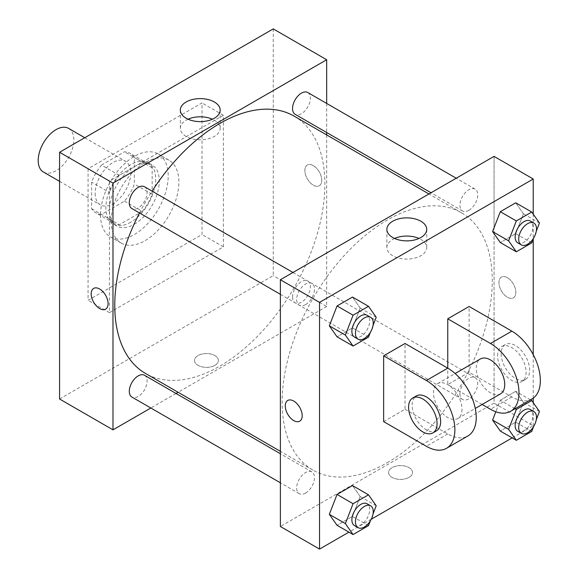 <?xml version="1.0" encoding="UTF-8"?>
<svg xmlns="http://www.w3.org/2000/svg" width="578" height="578" viewBox="0 0 578 578"><rect width="100%" height="100%" fill="white"/><g stroke="black" fill="none" stroke-linecap="round" stroke-linejoin="round"><path stroke-width="0.43" stroke-dasharray="2.89 2.17" d="M43.415 172.02A25.179 14.537 120 0 0 68.601 157.483A25.179 14.537 120 0 0 68.601 128.403M95.182 193.392A25.179 14.537 120 0 0 100.399 204.915A25.179 14.537 120 0 0 125.578 190.379A25.179 14.537 120 0 0 125.578 161.298A25.179 14.537 120 0 0 106.171 168.046A25.179 14.537 120 0 0 95.182 193.392M101.504 165.07L124.472 151.804A34.312 19.811 120 0 1 130.144 153.401A34.312 19.811 120 0 1 134.356 157.512L134.356 184.035A34.312 19.811 120 0 1 124.472 201.151L101.504 214.416A34.312 19.811 120 0 1 95.832 212.82A34.312 19.811 120 0 1 91.62 208.709L91.62 182.186A34.312 19.811 120 0 1 101.504 165.07L119.306 175.351L142.282 162.086L124.472 151.804M124.472 201.151L142.282 211.432L119.306 224.698L101.504 214.416M91.62 208.709L109.43 218.99L109.43 192.467L91.62 182.186M109.43 218.99A34.312 19.811 120 0 0 113.642 223.101A34.312 19.811 120 0 0 119.306 224.698M142.282 211.432A34.312 19.811 120 0 0 152.166 194.316L134.356 184.035M142.282 162.086A34.312 19.811 120 0 1 147.946 163.675A34.312 19.811 120 0 1 152.166 167.793L152.166 194.316M119.306 175.351A34.312 19.811 120 0 0 109.43 192.467M130.794 222.176A35.258 20.353 -60 0 1 113.165 223.924A35.258 20.353 -60 0 1 113.165 183.212A35.258 20.353 -60 0 1 148.423 162.859A35.258 20.353 -60 0 1 153.827 191.108A35.258 20.353 -60 0 1 130.794 222.176M134.356 224.235A35.258 20.353 120 0 0 157.389 193.168A35.258 20.353 120 0 0 151.985 164.918A35.258 20.353 120 0 0 124.819 174.361A35.258 20.353 120 0 0 109.43 209.843A35.258 20.353 120 0 0 116.727 225.976A35.258 20.353 120 0 0 134.356 224.235M152.166 167.793L134.356 157.512M100.521 214.98A47.844 27.621 120 0 0 110.434 236.886A47.844 27.621 120 0 0 158.278 209.258A47.844 27.621 120 0 0 158.278 154.008A47.844 27.621 120 0 0 121.409 166.832A47.844 27.621 120 0 0 100.521 214.98M111.207 221.15A47.844 27.621 120 0 0 121.12 243.049A47.844 27.621 120 0 0 168.964 215.428A47.844 27.621 120 0 0 168.964 160.178A47.844 27.621 120 0 0 132.095 172.995A47.844 27.621 120 0 0 111.207 221.15M88.058 168.718L88.058 300.307L202.018 234.516L202.018 102.92L88.058 168.718L109.43 181.051L109.43 312.647L223.39 246.849L223.39 115.26L109.43 181.051M223.39 115.26L202.018 102.92M273.25 28.9L273.25 275.634L59.57 399.001M214.929 365.339A11.965 6.907 0 0 0 218.433 360.455A11.965 6.907 0 0 0 206.476 353.548A11.965 6.907 0 0 0 194.511 360.455A11.965 6.907 0 0 0 201.895 366.835A11.965 6.907 0 0 0 214.929 365.339A11.965 6.907 180 0 1 201.895 366.828A11.965 6.907 180 0 1 194.511 360.448A11.965 6.907 180 0 1 206.476 353.541A11.965 6.907 180 0 1 218.433 360.448A11.965 6.907 180 0 1 214.929 365.332M326.671 134.92L326.671 306.477L273.25 275.634M326.671 306.477L178.089 392.26M176.008 393.459L150.829 408.003M144.5 186.759A12.593 7.268 -60 0 1 146.429 196.852A12.593 7.268 -60 0 1 138.2 207.95A12.593 7.268 -60 0 1 131.907 208.571M144.5 375.267A12.593 7.268 -60 0 1 146.429 385.36A12.593 7.268 -60 0 1 138.2 396.457A12.593 7.268 -60 0 1 131.907 397.079M292.547 297.063A12.593 7.268 120 0 0 295.156 302.829A12.593 7.268 120 0 0 307.749 295.553A12.593 7.268 120 0 0 307.749 281.016A12.593 7.268 120 0 0 298.046 284.39A12.593 7.268 120 0 0 292.547 297.063M326.671 103.433L326.671 132.514M307.749 92.509A12.593 7.268 -60 0 1 309.678 102.602A12.593 7.268 -60 0 1 301.456 113.693A12.593 7.268 -60 0 1 295.156 114.321M294.115 116.12A148.575 85.782 -60 0 1 316.889 235.181A148.575 85.782 -60 0 1 219.828 366.105A148.575 85.782 -60 0 1 145.54 373.467M139.515 212.964A148.575 85.782 -60 0 1 152.101 191.152M313.312 165.633A11.965 6.907 -120 0 0 307.33 165.041A11.965 6.907 -120 0 0 307.33 178.855A11.965 6.907 -120 0 0 319.294 185.762A11.965 6.907 -120 0 0 321.13 176.174A11.965 6.907 -120 0 0 313.312 165.633A11.965 6.907 60 0 1 321.122 176.174A11.965 6.907 60 0 1 319.294 185.762A11.965 6.907 60 0 1 307.33 178.855A11.965 6.907 60 0 1 307.33 165.041A11.965 6.907 60 0 1 313.312 165.633M223.39 246.849L202.018 234.516M109.43 312.647L88.058 300.307M188.045 119.213A19.919 11.502 0 0 0 180.322 128.309A19.919 11.502 0 0 0 200.241 139.811A19.919 11.502 0 0 0 220.16 128.309A19.919 11.502 0 0 0 214.33 120.173A19.919 11.502 0 0 0 212.437 119.213M105.615 309.129L105.615 309.122A11.965 6.907 -120 0 0 105.615 309.122A11.965 6.907 -120 0 0 105.615 295.315A11.965 6.907 -120 0 0 93.658 288.408L93.65 288.408M387.209 462.747A148.575 85.782 120 0 0 484.27 331.815A148.575 85.782 120 0 0 461.497 212.762A148.575 85.782 120 0 0 347.002 252.564A148.575 85.782 120 0 0 282.151 402.086A148.575 85.782 120 0 0 312.922 470.102A148.575 85.782 120 0 0 387.209 462.747M305.581 304.584A12.593 7.268 -60 0 1 299.288 305.206A12.593 7.268 -60 0 1 299.288 290.669A12.593 7.268 -60 0 1 311.882 283.401A12.593 7.268 -60 0 1 314.49 289.166A12.593 7.268 -60 0 1 305.581 304.584M459.929 393.697A12.593 7.268 120 0 0 462.537 399.463A12.593 7.268 120 0 0 475.13 392.195A12.593 7.268 120 0 0 475.13 377.651A12.593 7.268 120 0 0 465.427 381.025A12.593 7.268 120 0 0 459.929 393.697M305.581 493.092A12.593 7.268 120 0 0 313.811 481.994A12.593 7.268 120 0 0 311.882 471.908A12.593 7.268 120 0 0 302.178 475.282A12.593 7.268 120 0 0 296.68 487.948A12.593 7.268 120 0 0 299.288 493.713A12.593 7.268 120 0 0 305.581 493.092M468.837 210.334A12.593 7.268 120 0 0 477.06 199.237A12.593 7.268 120 0 0 475.13 189.151A12.593 7.268 120 0 0 465.427 192.517A12.593 7.268 120 0 0 459.929 205.19A12.593 7.268 120 0 0 462.537 210.956A12.593 7.268 120 0 0 468.837 210.334M494.053 403.119L280.373 526.486L494.053 403.119L494.053 227.804L494.053 403.119L533.227 425.733L512.159 437.893M494.053 156.378L494.053 227.804L494.053 156.378M373.041 325.428L370.361 332.343M354.487 337.075A12.593 7.268 120 0 0 367.081 329.807A12.593 7.268 120 0 0 367.081 315.27M376.206 317.271L360.181 308.016L352.472 327.892L337.046 336.793L352.472 327.892L368.497 337.14M360.181 308.016L352.472 297.049L360.181 308.016L352.472 327.892M536.29 231.178L533.61 238.085M517.744 242.825A12.593 7.268 120 0 0 530.329 235.557A12.593 7.268 120 0 0 530.329 221.02M539.455 223.021L523.43 213.766L515.721 233.635L500.302 242.543L515.721 233.635L531.746 242.89M523.43 213.766L515.721 202.799L523.43 213.766L515.721 233.635M373.041 513.936L370.361 520.85M354.487 525.583A12.593 7.268 120 0 0 367.081 518.314A12.593 7.268 120 0 0 367.081 503.778M376.206 505.779L360.181 496.524L352.472 516.4L337.046 525.301L352.472 516.4L368.497 525.648M360.181 496.524L352.472 485.556L360.181 496.524L352.472 516.4M536.29 419.686L533.61 426.593M517.744 431.333A12.593 7.268 120 0 0 530.329 424.064A12.593 7.268 120 0 0 530.329 409.52M539.455 411.522L523.43 402.274L515.721 422.142L500.302 431.051L515.721 422.142L531.746 431.398M515.056 408.725L500.302 400.207L495.808 411.774L500.302 400.207L515.721 391.306L523.43 402.274L515.721 422.142M530.474 399.824L515.721 391.306L523.43 402.274M299.707 421.181L299.707 421.181A11.965 6.907 -120 0 0 299.707 407.367A11.965 6.907 -120 0 0 287.743 400.46A11.965 6.907 -120 0 0 287.743 400.467L287.743 400.46M394.608 238.468A19.919 11.502 0 0 0 386.877 247.565A19.919 11.502 0 0 0 406.796 259.067A19.919 11.502 0 0 0 426.723 247.565A19.919 11.502 0 0 0 420.885 239.429A19.919 11.502 0 0 0 418.992 238.468M507.405 277.693A11.965 6.907 -120 0 0 501.422 277.1A11.965 6.907 -120 0 0 501.422 290.907A11.965 6.907 -120 0 0 513.387 297.815A11.965 6.907 -120 0 0 515.215 288.234A11.965 6.907 -120 0 0 507.405 277.693A11.965 6.907 60 0 1 515.215 288.234A11.965 6.907 60 0 1 513.38 297.815A11.965 6.907 60 0 1 501.422 290.915A11.965 6.907 60 0 1 501.422 277.1A11.965 6.907 60 0 1 507.397 277.693M533.227 214.149L533.227 239.082M533.227 354.625L533.227 398.148M533.227 402.656L533.227 425.733M409.022 477.392A11.965 6.907 0 0 0 412.526 472.508A11.965 6.907 0 0 0 400.561 465.601A11.965 6.907 0 0 0 388.604 472.508A11.965 6.907 0 0 0 395.988 478.887A11.965 6.907 0 0 0 409.022 477.392A11.965 6.907 180 0 1 395.988 478.887A11.965 6.907 180 0 1 388.604 472.508A11.965 6.907 180 0 1 400.561 465.601A11.965 6.907 180 0 1 412.526 472.508A11.965 6.907 180 0 1 409.022 477.392M371.249 519.254L348.91 532.15M500.302 400.207L515.721 391.306M532.006 398.943A40.294 23.265 60 0 1 511.855 396.949L469.119 372.275L447.755 384.608L447.755 368.157M469.119 372.275L469.119 306.477M383.648 421.622L405.019 409.282L405.019 343.484M461.995 409.282A20.143 11.632 60 0 1 457.827 418.508A20.143 11.632 60 0 1 437.683 406.876A20.143 11.632 60 0 1 437.683 383.611A20.143 11.632 60 0 1 453.203 389.008A20.143 11.632 60 0 1 461.995 409.282M405.019 409.282L447.755 433.955A40.294 23.265 -120 0 0 467.898 435.949M500.562 393.835A20.143 11.632 60 0 1 480.419 382.203A20.143 11.632 60 0 1 480.419 358.938M482.146 404.463L447.755 384.608M436.455 430.841A20.143 11.632 60 0 1 416.312 419.209A20.143 11.632 60 0 1 416.312 395.944M497.615 355.824A20.143 11.632 60 0 1 501.783 346.598A20.143 11.632 60 0 1 521.927 358.23A20.143 11.632 60 0 1 521.927 381.494A20.143 11.632 60 0 1 506.407 376.097A20.143 11.632 60 0 1 497.615 355.824M501.169 353.765A20.143 11.632 -120 0 0 509.969 374.038A20.143 11.632 -120 0 0 525.489 379.435A20.143 11.632 -120 0 0 525.489 356.178A20.143 11.632 -120 0 0 505.345 344.546A20.143 11.632 -120 0 0 501.169 353.765M447.755 433.955L426.383 446.295M511.855 396.949L490.491 409.282M59.57 181.347L100.399 204.915M84.749 137.73L125.578 161.298M151.985 164.918L148.423 162.859M116.727 225.976L113.165 223.924M147.946 163.675L130.144 153.401M113.642 223.101L95.832 212.82M168.964 160.178L158.278 154.008M121.12 243.049L110.434 236.886M180.322 110.116L180.322 128.309M220.16 110.116L220.16 128.309M461.497 212.762L428.948 193.97M312.922 470.102L280.373 451.31M280.373 294.289L299.288 305.206M292.959 272.476L311.882 283.401M475.13 377.651L307.749 281.016M462.537 399.463L295.156 302.829M311.882 471.908L280.373 453.716M299.288 493.713L280.373 482.789M475.13 189.151L456.215 178.226M462.537 210.956L431.029 192.763M386.877 229.372L386.877 247.565M426.723 229.372L426.723 247.565M457.827 418.508L475.275 408.429M437.683 383.611L455.124 373.54M505.345 344.546L501.783 346.598M525.489 379.435L521.927 381.494"/><path stroke-width="0.87" d="M84.749 137.73L68.601 128.403A25.179 14.537 120 0 0 49.195 135.151A25.179 14.537 120 0 0 38.199 160.496A25.179 14.537 120 0 0 43.415 172.02L59.57 181.347M150.829 408.003L112.985 429.844L59.57 399.001L59.57 152.267L273.25 28.9L326.671 59.744L326.671 103.433M178.089 392.26L176.008 393.459M280.373 294.289L131.907 208.571A12.593 7.268 -60 0 1 131.907 194.035A12.593 7.268 -60 0 1 144.5 186.759L292.959 272.476M280.373 482.789L131.907 397.079A12.593 7.268 -60 0 1 131.907 382.542A12.593 7.268 -60 0 1 144.5 375.267L280.373 453.716M326.671 132.514L326.671 134.92M112.985 429.844L112.985 183.11L326.671 59.744M431.029 192.763L295.156 114.321A12.593 7.268 -60 0 1 295.156 99.777A12.593 7.268 -60 0 1 307.749 92.509L456.215 178.226M280.373 451.31L145.54 373.467A148.575 85.782 -60 0 1 139.515 212.964M152.101 191.152A148.575 85.782 -60 0 1 294.115 116.12L428.948 193.97M93.658 288.408A11.965 6.907 -120 0 0 91.823 297.995A11.965 6.907 -120 0 0 99.64 308.529A11.965 6.907 60 0 1 91.823 297.995A11.965 6.907 60 0 1 93.65 288.408A11.965 6.907 60 0 1 105.615 295.315A11.965 6.907 60 0 1 105.615 309.129A11.965 6.907 60 0 1 99.633 308.536A11.965 6.907 -120 0 0 105.615 309.129M112.985 183.11L59.57 152.267M214.33 101.981A19.919 11.502 180 0 1 220.16 110.116A19.919 11.502 180 0 1 200.241 121.618A19.919 11.502 180 0 1 180.322 110.116A19.919 11.502 180 0 1 192.619 99.488A19.919 11.502 180 0 1 214.33 101.981M212.437 119.213A19.919 11.502 0 0 0 188.045 119.213M348.91 532.15L319.547 549.1L280.373 526.486L280.373 279.745L494.053 156.378L533.227 178.999L533.227 214.149M370.361 332.343L368.497 337.14L353.071 346.049L345.362 335.074L353.071 315.205L368.497 306.304L376.206 317.271L373.041 325.428M370.643 317.322L367.081 315.27A12.593 7.268 120 0 0 357.377 318.644A12.593 7.268 120 0 0 351.879 331.317A12.593 7.268 120 0 0 354.487 337.075L358.049 339.134A12.593 7.268 120 0 0 370.643 331.866A12.593 7.268 120 0 0 370.643 317.322A12.593 7.268 120 0 0 360.939 320.696A12.593 7.268 120 0 0 355.441 333.369A12.593 7.268 120 0 0 358.049 339.134M353.071 346.049L337.046 336.793L329.337 325.826L337.046 305.95L352.472 297.049L368.497 306.304M345.362 335.074L329.337 325.826L337.046 305.95L352.472 297.049M353.071 315.205L337.046 305.95M533.61 238.085L531.746 242.89L516.327 251.791L508.618 240.824L516.327 220.955L531.746 212.047L539.455 223.021L536.29 231.178M533.891 223.072L530.329 221.02A12.593 7.268 120 0 0 520.626 224.387A12.593 7.268 120 0 0 515.135 237.059A12.593 7.268 120 0 0 517.744 242.825L521.305 244.884A12.593 7.268 120 0 0 533.891 237.609A12.593 7.268 120 0 0 533.891 223.072A12.593 7.268 120 0 0 524.188 226.446A12.593 7.268 120 0 0 518.697 239.119A12.593 7.268 120 0 0 521.305 244.884M516.327 251.791L500.302 242.543L492.586 231.568L500.302 211.7L515.721 202.799L531.746 212.047M508.618 240.824L492.586 231.568L500.302 211.7L515.721 202.799M516.327 220.955L500.302 211.7M370.361 520.85L368.497 525.648L353.071 534.556L345.362 523.581L353.071 503.713L368.497 494.804L376.206 505.779L373.041 513.936M370.643 505.829L367.081 503.778A12.593 7.268 120 0 0 357.377 507.152A12.593 7.268 120 0 0 351.879 519.817A12.593 7.268 120 0 0 354.487 525.583L358.049 527.642A12.593 7.268 120 0 0 370.643 520.373A12.593 7.268 120 0 0 370.643 505.829A12.593 7.268 120 0 0 360.939 509.204A12.593 7.268 120 0 0 355.441 521.876A12.593 7.268 120 0 0 358.049 527.642M353.071 534.556L337.046 525.301L329.337 514.333L337.046 494.457L352.472 485.556L368.497 494.804M345.362 523.581L329.337 514.333L337.046 494.457L352.472 485.556M353.071 503.713L337.046 494.457M533.61 426.593L531.746 431.398L516.327 440.299L508.618 429.331L516.327 409.455L531.746 400.554L539.455 411.522L536.29 419.686M533.891 411.579L530.329 409.52A12.593 7.268 120 0 0 520.626 412.894A12.593 7.268 120 0 0 515.135 425.567A12.593 7.268 120 0 0 517.744 431.333L521.305 433.392A12.593 7.268 120 0 0 533.891 426.116A12.593 7.268 120 0 0 533.891 411.579A12.593 7.268 120 0 0 524.188 414.953A12.593 7.268 120 0 0 518.697 427.626A12.593 7.268 120 0 0 521.305 433.392M516.327 440.299L500.302 431.051L492.586 420.076L495.808 411.774L492.586 420.076L508.618 429.331M516.327 409.455L515.056 408.725M531.746 400.554L530.474 399.824M293.725 420.589A11.965 6.907 -120 0 0 299.707 421.181A11.965 6.907 60 0 1 293.725 420.589A11.965 6.907 60 0 1 285.908 410.048A11.965 6.907 60 0 1 287.743 400.467A11.965 6.907 -120 0 0 285.915 410.048A11.965 6.907 -120 0 0 293.725 420.589M287.743 400.467A11.965 6.907 60 0 1 299.707 407.374A11.965 6.907 60 0 1 299.707 421.181M319.547 549.1L319.547 302.366L280.373 279.745L494.053 156.378M280.373 526.486L280.373 279.745M420.885 221.237A19.919 11.502 180 0 1 426.723 229.372A19.919 11.502 180 0 1 406.796 240.874A19.919 11.502 180 0 1 386.877 229.372A19.919 11.502 180 0 1 399.174 218.744A19.919 11.502 180 0 1 420.885 221.237M319.547 302.366L533.227 178.999M418.992 238.468A19.919 11.502 0 0 0 394.608 238.468M533.227 239.082L533.227 354.625M533.227 398.148L533.227 402.656M512.159 437.893L371.249 519.254M500.302 431.051L492.586 420.076M500.302 242.543L492.586 231.568M337.046 336.793L329.337 325.826M337.046 525.301L329.337 514.333M383.648 355.824L426.383 380.497A40.294 23.265 60 0 1 452.704 416.001A40.294 23.265 60 0 1 446.534 448.29A40.294 23.265 60 0 1 426.383 446.295L383.648 421.622L383.648 355.824L405.019 343.484L447.755 368.157L447.755 318.81L469.119 306.477L511.855 331.151A40.294 23.265 60 0 1 538.176 366.654A40.294 23.265 60 0 1 532.006 398.943L510.634 411.276A40.294 23.265 60 0 1 490.491 409.282L482.146 404.463M446.534 448.29L467.898 435.949A40.294 23.265 -120 0 0 474.076 403.668A40.294 23.265 -120 0 0 447.755 368.157L426.383 380.497M455.124 373.54L480.419 358.938A20.143 11.632 60 0 1 495.938 364.335A20.143 11.632 60 0 1 504.731 384.608A20.143 11.632 60 0 1 500.562 393.835L475.275 408.429M511.855 331.151L490.491 343.484L447.755 318.81M490.491 343.484A40.294 23.265 60 0 1 516.811 378.995A40.294 23.265 60 0 1 510.634 411.276M412.75 398.004L416.312 395.944A20.143 11.632 60 0 1 431.838 401.349A20.143 11.632 60 0 1 440.631 421.622A20.143 11.632 60 0 1 436.455 430.841L432.893 432.9A20.143 11.632 60 0 1 412.75 421.268A20.143 11.632 60 0 1 412.75 398.004A20.143 11.632 60 0 1 428.276 403.401A20.143 11.632 60 0 1 437.069 423.674A20.143 11.632 60 0 1 432.893 432.9"/></g></svg>

